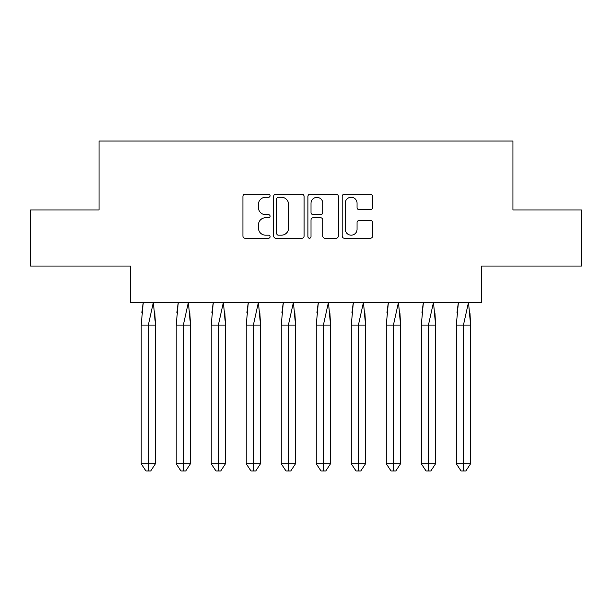<?xml version="1.0" encoding="UTF-8"?>
<svg xmlns="http://www.w3.org/2000/svg" width="612" height="612" viewBox="0 0 612 612"><rect width="100%" height="100%" fill="white"/><g stroke="black" fill="none" stroke-linecap="round" stroke-linejoin="round"><path stroke-width="0.92" d="M270.091 195.733A1.545 1.545 0 0 0 268.546 194.188L245.137 194.188A2.203 2.203 0 0 0 242.933 196.391L242.933 236.048A2.203 2.203 0 0 0 245.137 238.252L268.546 238.252A1.545 1.545 0 0 0 270.091 236.706A1.545 1.545 0 0 0 268.546 235.169L265.516 235.169A7.053 7.053 0 0 1 258.471 228.115L258.471 224.811A7.053 7.053 0 0 1 265.516 217.765L268.546 217.765A1.545 1.545 0 0 0 270.091 216.22A1.545 1.545 0 0 0 268.546 214.674L265.516 214.674A7.053 7.053 0 0 1 258.471 207.629L258.471 204.324A7.053 7.053 0 0 1 265.516 197.271L268.546 197.271A1.545 1.545 0 0 0 270.091 195.733M30.6 209.939L30.6 266.052L130.478 266.052L130.478 302.634L481.522 302.634L481.522 266.052L581.4 266.052L581.4 209.939L512.94 209.939L512.94 141.028L99.06 141.028L99.06 209.939L30.6 209.939M370.39 209.717A2.203 2.203 0 0 0 372.593 207.514L372.593 196.391A2.203 2.203 0 0 0 370.39 194.188L344.388 194.188A2.203 2.203 0 0 0 342.185 196.391L342.185 236.048A2.203 2.203 0 0 0 344.388 238.252L370.39 238.252A2.203 2.203 0 0 0 372.593 236.048L372.593 222.607A2.203 2.203 0 0 0 370.39 220.404L359.259 220.404A2.203 2.203 0 0 0 357.056 222.607L357.056 229.27A5.891 5.891 0 0 1 351.166 235.169A5.891 5.891 0 0 1 345.267 229.27L345.267 203.169A5.891 5.891 0 0 1 351.166 197.271A5.891 5.891 0 0 1 357.056 203.169L357.056 207.514A2.203 2.203 0 0 0 359.259 209.717L370.39 209.717M304.072 196.391A2.203 2.203 0 0 0 301.869 194.188L275.874 194.188A2.203 2.203 0 0 0 273.671 196.391L273.671 236.048A2.203 2.203 0 0 0 275.874 238.252L301.869 238.252A2.203 2.203 0 0 0 304.072 236.048L304.072 196.391M310.131 194.188L336.126 194.188A2.203 2.203 0 0 1 338.329 196.391L338.329 236.048A2.203 2.203 0 0 1 336.126 238.252L325.003 238.252A2.203 2.203 0 0 1 322.799 236.048L322.799 219.968A2.203 2.203 0 0 0 320.596 217.765L313.214 217.765A2.203 2.203 0 0 0 311.011 219.968L311.011 236.706A1.545 1.545 0 0 1 309.473 238.252A1.545 1.545 0 0 1 307.928 236.706L307.928 196.391A2.203 2.203 0 0 1 310.131 194.188M278.299 197.271A1.545 1.545 0 0 0 276.754 198.816L276.754 233.623A1.545 1.545 0 0 0 278.299 235.169L281.489 235.169A7.053 7.053 0 0 0 288.543 228.115L288.543 204.324A7.053 7.053 0 0 0 281.489 197.271L278.299 197.271M322.799 203.276A5.891 5.891 0 0 0 316.909 197.385A5.891 5.891 0 0 0 311.011 203.276L311.011 212.471A2.203 2.203 0 0 0 313.214 214.674L320.596 214.674A2.203 2.203 0 0 0 322.799 212.471L322.799 203.276M154.844 312.977L155.463 325.079L155.463 463.751L150.705 470.972L155.463 463.751L155.463 325.079L141.181 325.079L141.181 463.751L141.181 325.079L143.277 302.297M155.463 325.079L153.375 302.297L148.326 325.079L148.326 470.972L150.705 470.972L147.852 470.972M141.8 312.977L143.216 302.634M148.326 470.972L145.947 470.972L141.181 463.751L155.463 463.751M189.858 312.977L190.477 325.079L190.477 463.751L185.719 470.972L190.477 463.751L190.477 325.079L176.195 325.079L176.195 463.751L176.195 325.079L178.291 302.297M190.477 325.079L188.389 302.297L183.34 325.079L183.34 470.972L185.719 470.972L182.866 470.972M176.822 312.977L178.23 302.634M224.872 312.977L225.491 325.079L225.491 463.751L220.733 470.972L225.491 463.751L225.491 325.079L211.209 325.079L211.209 463.751L211.209 325.079L213.305 302.297M225.491 325.079L223.403 302.297L218.354 325.079L218.354 470.972L220.733 470.972L217.88 470.972M211.836 312.977L213.244 302.634M259.886 312.977L260.505 325.079L260.505 463.751L255.747 470.972L260.505 463.751L260.505 325.079L246.223 325.079L246.223 463.751L246.223 325.079L248.319 302.297M260.505 325.079L258.417 302.297L253.368 325.079L253.368 470.972L255.747 470.972L252.894 470.972M246.85 312.977L248.258 302.634M294.9 312.977L295.519 325.079L295.519 463.751L290.761 470.972L295.519 463.751L295.519 325.079L281.237 325.079L281.237 463.751L281.237 325.079L283.333 302.297M295.519 325.079L293.431 302.297L288.382 325.079L288.382 470.972L290.761 470.972L287.908 470.972M281.864 312.977L283.272 302.634M329.914 312.977L330.534 325.079L330.534 463.751L325.775 470.972L330.534 463.751L330.534 325.079L316.251 325.079L316.251 463.751L316.251 325.079L318.347 302.297M330.534 325.079L328.445 302.297L323.396 325.079L323.396 470.972L325.775 470.972L322.922 470.972M316.878 312.977L318.286 302.634M183.34 470.972L180.961 470.972L176.195 463.751L190.477 463.751M218.354 470.972L215.975 470.972L211.209 463.751L225.491 463.751M253.368 470.972L250.989 470.972L246.223 463.751L260.505 463.751M288.382 470.972L286.003 470.972L281.237 463.751L295.519 463.751M323.396 470.972L321.017 470.972L316.251 463.751L330.534 463.751M364.928 312.977L365.548 325.079L365.548 463.751L360.789 470.972L365.548 463.751L365.548 325.079L351.265 325.079L351.265 463.751L351.265 325.079L353.361 302.297M365.548 325.079L363.459 302.297L358.41 325.079L358.41 470.972L360.789 470.972L357.936 470.972M351.892 312.977L353.3 302.634M358.41 470.972L356.031 470.972L351.265 463.751L365.548 463.751M399.942 312.977L400.562 325.079L400.562 463.751L395.803 470.972L400.562 463.751L400.562 325.079L386.279 325.079L386.279 463.751L386.279 325.079L388.375 302.297M400.562 325.079L398.473 302.297L393.424 325.079L393.424 470.972L395.803 470.972L392.95 470.972M386.906 312.977L388.314 302.634M393.424 470.972L391.045 470.972L386.279 463.751L400.562 463.751M434.956 312.977L435.576 325.079L435.576 463.751L430.817 470.972L435.576 463.751L435.576 325.079L421.293 325.079L421.293 463.751L421.293 325.079L423.389 302.297M435.576 325.079L433.487 302.297L428.438 325.079L428.438 470.972L430.817 470.972L427.964 470.972M421.92 312.977L423.328 302.634M428.438 470.972L426.059 470.972L421.293 463.751L435.576 463.751M469.97 312.977L470.59 325.079L470.59 463.751L465.831 470.972L470.59 463.751L470.59 325.079L456.307 325.079L456.307 463.751L456.307 325.079L458.403 302.297M470.59 325.079L468.501 302.297L463.452 325.079L463.452 470.972L465.831 470.972L462.978 470.972M456.934 312.977L458.342 302.634M463.452 470.972L461.073 470.972L456.307 463.751L470.59 463.751"/></g></svg>
